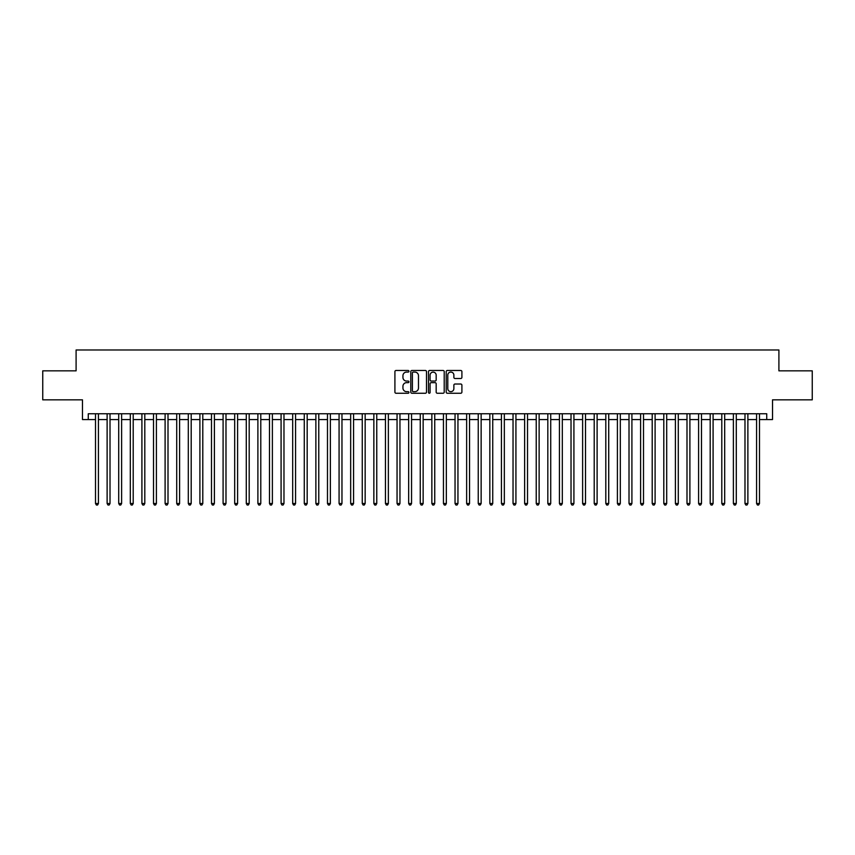 <?xml version="1.0" encoding="UTF-8"?>
<svg xmlns="http://www.w3.org/2000/svg" width="855" height="855" viewBox="0 0 855 855"><rect width="100%" height="100%" fill="white"/><g stroke="black" fill="none" stroke-linecap="round" stroke-linejoin="round"><path stroke-width="1.28" d="M408.947 371.273A0.802 0.802 0 0 0 408.145 370.482L396.057 370.482A1.144 1.144 0 0 0 394.914 371.615L394.914 392.114A1.144 1.144 0 0 0 396.057 393.247L408.145 393.247A0.802 0.802 0 0 0 408.947 392.456A0.802 0.802 0 0 0 408.145 391.654L406.585 391.654A3.644 3.644 0 0 1 402.94 388.01L402.94 386.3A3.644 3.644 0 0 1 406.585 382.655L408.145 382.655A0.802 0.802 0 0 0 408.947 381.864A0.802 0.802 0 0 0 408.145 381.063L406.585 381.063A3.644 3.644 0 0 1 402.94 377.429L402.94 375.719A3.644 3.644 0 0 1 406.585 372.075L408.145 372.075A0.802 0.802 0 0 0 408.947 371.273M460.77 378.509A1.144 1.144 0 0 0 461.903 377.365L461.903 371.615A1.144 1.144 0 0 0 460.77 370.482L447.336 370.482A1.144 1.144 0 0 0 446.203 371.615L446.203 392.114A1.144 1.144 0 0 0 447.336 393.247L460.77 393.247A1.144 1.144 0 0 0 461.903 392.114L461.903 385.167A1.144 1.144 0 0 0 460.77 384.023L455.02 384.023A1.144 1.144 0 0 0 453.877 385.167L453.877 388.608A3.046 3.046 0 0 1 450.841 391.654A3.046 3.046 0 0 1 447.796 388.608L447.796 375.121A3.046 3.046 0 0 1 450.841 372.075A3.046 3.046 0 0 1 453.877 375.121L453.877 377.365A1.144 1.144 0 0 0 455.02 378.509L460.77 378.509M88.268 419.559L88.268 413.756L766.732 413.756L766.732 419.559L772.525 419.559L772.525 399.841L812.25 399.841L812.25 370.846L778.905 370.846L778.905 349.973L76.095 349.973L76.095 370.846L42.75 370.846L42.75 399.841L82.475 399.841L82.475 419.559L95.514 419.559M426.506 371.615A1.144 1.144 0 0 0 425.363 370.482L411.928 370.482A1.144 1.144 0 0 0 410.795 371.615L410.795 392.114A1.144 1.144 0 0 0 411.928 393.247L425.363 393.247A1.144 1.144 0 0 0 426.506 392.114L426.506 371.615M429.638 370.482L443.072 370.482A1.144 1.144 0 0 1 444.205 371.615L444.205 392.114A1.144 1.144 0 0 1 443.072 393.247L437.322 393.247A1.144 1.144 0 0 1 436.178 392.114L436.178 383.799A1.144 1.144 0 0 0 435.045 382.655L431.23 382.655A1.144 1.144 0 0 0 430.086 383.799L430.086 392.456A0.802 0.802 0 0 1 429.296 393.247A0.802 0.802 0 0 1 428.494 392.456L428.494 371.615A1.144 1.144 0 0 1 429.638 370.482M98.421 419.559L107.121 419.559M110.017 419.559L118.717 419.559M121.613 419.559L130.313 419.559M133.209 419.559L141.909 419.559M144.805 419.559L153.505 419.559M156.412 419.559L165.101 419.559M168.007 419.559L176.707 419.559M179.603 419.559L188.303 419.559M191.199 419.559L199.899 419.559M202.795 419.559L211.495 419.559M214.391 419.559L223.091 419.559M225.987 419.559L234.687 419.559M237.594 419.559L246.283 419.559M249.19 419.559L257.889 419.559M260.786 419.559L269.485 419.559M272.382 419.559L281.081 419.559M283.978 419.559L292.677 419.559M295.574 419.559L304.273 419.559M307.18 419.559L315.869 419.559M318.776 419.559L327.476 419.559M330.372 419.559L339.072 419.559M341.968 419.559L350.668 419.559M353.564 419.559L362.264 419.559M365.16 419.559L373.859 419.559M376.756 419.559L385.455 419.559M388.362 419.559L397.051 419.559M399.958 419.559L408.658 419.559M411.554 419.559L420.254 419.559M423.15 419.559L431.85 419.559M434.746 419.559L443.446 419.559M446.342 419.559L455.042 419.559M457.949 419.559L466.638 419.559M469.545 419.559L478.244 419.559M481.141 419.559L489.84 419.559M492.737 419.559L501.436 419.559M504.332 419.559L513.032 419.559M515.928 419.559L524.628 419.559M527.524 419.559L536.224 419.559M539.131 419.559L547.82 419.559M550.727 419.559L559.427 419.559M562.323 419.559L571.022 419.559M573.919 419.559L582.618 419.559M585.515 419.559L594.214 419.559M597.111 419.559L605.81 419.559M608.717 419.559L617.406 419.559M620.313 419.559L629.013 419.559M631.909 419.559L640.609 419.559M643.505 419.559L652.205 419.559M655.101 419.559L663.801 419.559M666.697 419.559L675.397 419.559M678.293 419.559L686.993 419.559M689.899 419.559L698.588 419.559M701.495 419.559L710.195 419.559M713.091 419.559L721.791 419.559M724.687 419.559L733.387 419.559M736.283 419.559L744.983 419.559M747.879 419.559L756.579 419.559M759.486 419.559L766.732 419.559M413.189 372.075A0.802 0.802 0 0 0 412.388 372.866L412.388 390.853A0.802 0.802 0 0 0 413.189 391.654L414.835 391.654A3.644 3.644 0 0 0 418.48 388.01L418.48 375.719A3.644 3.644 0 0 0 414.835 372.075L413.189 372.075M436.178 375.174A3.046 3.046 0 0 0 433.132 372.128A3.046 3.046 0 0 0 430.086 375.174L430.086 379.93A1.144 1.144 0 0 0 431.23 381.063L435.045 381.063A1.144 1.144 0 0 0 436.178 379.93L436.178 375.174M98.421 413.756L98.421 503.52L95.514 503.52L95.514 413.756M98.421 503.52L97.545 505.027L96.391 505.027L95.514 503.52M110.017 413.756L110.017 503.52L107.121 503.52L107.121 413.756M110.017 503.52L109.151 505.027L107.987 505.027L107.121 503.52M121.613 413.756L121.613 503.52L118.717 503.52L118.717 413.756M121.613 503.52L120.747 505.027L119.582 505.027L118.717 503.52M133.209 413.756L133.209 503.52L130.313 503.52L130.313 413.756M133.209 503.52L132.343 505.027L131.178 505.027L130.313 503.52M144.805 413.756L144.805 503.52L141.909 503.52L141.909 413.756M144.805 503.52L143.939 505.027L142.774 505.027L141.909 503.52M156.412 413.756L156.412 503.52L153.505 503.52L153.505 413.756M156.412 503.52L155.535 505.027L154.381 505.027L153.505 503.52M168.007 413.756L168.007 503.52L165.101 503.52L165.101 413.756M168.007 503.52L167.131 505.027L165.977 505.027L165.101 503.52M179.603 413.756L179.603 503.52L176.707 503.52L176.707 413.756M179.603 503.52L178.727 505.027L177.573 505.027L176.707 503.52M191.199 413.756L191.199 503.52L188.303 503.52L188.303 413.756M191.199 503.52L190.334 505.027L189.169 505.027L188.303 503.52M202.795 413.756L202.795 503.52L199.899 503.52L199.899 413.756M202.795 503.52L201.93 505.027L200.765 505.027L199.899 503.52M214.391 413.756L214.391 503.52L211.495 503.52L211.495 413.756M214.391 503.52L213.526 505.027L212.361 505.027L211.495 503.52M225.987 413.756L225.987 503.52L223.091 503.52L223.091 413.756M225.987 503.52L225.121 505.027L223.967 505.027L223.091 503.52M237.594 413.756L237.594 503.52L234.687 503.52L234.687 413.756M237.594 503.52L236.717 505.027L235.563 505.027L234.687 503.52M249.19 413.756L249.19 503.52L246.283 503.52L246.283 413.756M249.19 503.52L248.313 505.027L247.159 505.027L246.283 503.52M260.786 413.756L260.786 503.52L257.889 503.52L257.889 413.756M260.786 503.52L259.92 505.027L258.755 505.027L257.889 503.52M272.382 413.756L272.382 503.52L269.485 503.52L269.485 413.756M272.382 503.52L271.516 505.027L270.351 505.027L269.485 503.52M283.978 413.756L283.978 503.52L281.081 503.52L281.081 413.756M283.978 503.52L283.112 505.027L281.947 505.027L281.081 503.52M295.574 413.756L295.574 503.52L292.677 503.52L292.677 413.756M295.574 503.52L294.708 505.027L293.543 505.027L292.677 503.52M307.18 413.756L307.18 503.52L304.273 503.52L304.273 413.756M307.18 503.52L306.304 505.027L305.149 505.027L304.273 503.52M318.776 413.756L318.776 503.52L315.869 503.52L315.869 413.756M318.776 503.52L317.9 505.027L316.745 505.027L315.869 503.52M330.372 413.756L330.372 503.52L327.476 503.52L327.476 413.756M330.372 503.52L329.496 505.027L328.341 505.027L327.476 503.52M341.968 413.756L341.968 503.52L339.072 503.52L339.072 413.756M341.968 503.52L341.102 505.027L339.937 505.027L339.072 503.52M353.564 413.756L353.564 503.52L350.668 503.52L350.668 413.756M353.564 503.52L352.698 505.027L351.533 505.027L350.668 503.52M365.16 413.756L365.16 503.52L362.264 503.52L362.264 413.756M365.16 503.52L364.294 505.027L363.129 505.027L362.264 503.52M376.756 413.756L376.756 503.52L373.859 503.52L373.859 413.756M376.756 503.52L375.89 505.027L374.736 505.027L373.859 503.52M388.362 413.756L388.362 503.52L385.455 503.52L385.455 413.756M388.362 503.52L387.486 505.027L386.332 505.027L385.455 503.52M399.958 413.756L399.958 503.52L397.051 503.52L397.051 413.756M399.958 503.52L399.082 505.027L397.928 505.027L397.051 503.52M411.554 413.756L411.554 503.52L408.658 503.52L408.658 413.756M411.554 503.52L410.689 505.027L409.524 505.027L408.658 503.52M423.15 413.756L423.15 503.52L420.254 503.52L420.254 413.756M423.15 503.52L422.285 505.027L421.12 505.027L420.254 503.52M434.746 413.756L434.746 503.52L431.85 503.52L431.85 413.756M434.746 503.52L433.88 505.027L432.716 505.027L431.85 503.52M446.342 413.756L446.342 503.52L443.446 503.52L443.446 413.756M446.342 503.52L445.476 505.027L444.311 505.027L443.446 503.52M457.949 413.756L457.949 503.52L455.042 503.52L455.042 413.756M457.949 503.52L457.072 505.027L455.918 505.027L455.042 503.52M469.545 413.756L469.545 503.52L466.638 503.52L466.638 413.756M469.545 503.52L468.668 505.027L467.514 505.027L466.638 503.52M481.141 413.756L481.141 503.52L478.244 503.52L478.244 413.756M481.141 503.52L480.264 505.027L479.11 505.027L478.244 503.52M492.737 413.756L492.737 503.52L489.84 503.52L489.84 413.756M492.737 503.52L491.871 505.027L490.706 505.027L489.84 503.52M504.332 413.756L504.332 503.52L501.436 503.52L501.436 413.756M504.332 503.52L503.467 505.027L502.302 505.027L501.436 503.52M515.928 413.756L515.928 503.52L513.032 503.52L513.032 413.756M515.928 503.52L515.063 505.027L513.898 505.027L513.032 503.52M527.524 413.756L527.524 503.52L524.628 503.52L524.628 413.756M527.524 503.52L526.659 505.027L525.504 505.027L524.628 503.52M539.131 413.756L539.131 503.52L536.224 503.52L536.224 413.756M539.131 503.52L538.255 505.027L537.1 505.027L536.224 503.52M550.727 413.756L550.727 503.52L547.82 503.52L547.82 413.756M550.727 503.52L549.851 505.027L548.696 505.027L547.82 503.52M562.323 413.756L562.323 503.52L559.427 503.52L559.427 413.756M562.323 503.52L561.457 505.027L560.292 505.027L559.427 503.52M573.919 413.756L573.919 503.52L571.022 503.52L571.022 413.756M573.919 503.52L573.053 505.027L571.888 505.027L571.022 503.52M585.515 413.756L585.515 503.52L582.618 503.52L582.618 413.756M585.515 503.52L584.649 505.027L583.484 505.027L582.618 503.52M597.111 413.756L597.111 503.52L594.214 503.52L594.214 413.756M597.111 503.52L596.245 505.027L595.08 505.027L594.214 503.52M608.717 413.756L608.717 503.52L605.81 503.52L605.81 413.756M608.717 503.52L607.841 505.027L606.687 505.027L605.81 503.52M620.313 413.756L620.313 503.52L617.406 503.52L617.406 413.756M620.313 503.52L619.437 505.027L618.283 505.027L617.406 503.52M631.909 413.756L631.909 503.52L629.013 503.52L629.013 413.756M631.909 503.52L631.033 505.027L629.879 505.027L629.013 503.52M643.505 413.756L643.505 503.52L640.609 503.52L640.609 413.756M643.505 503.52L642.639 505.027L641.474 505.027L640.609 503.52M655.101 413.756L655.101 503.52L652.205 503.52L652.205 413.756M655.101 503.52L654.235 505.027L653.07 505.027L652.205 503.52M666.697 413.756L666.697 503.52L663.801 503.52L663.801 413.756M666.697 503.52L665.831 505.027L664.666 505.027L663.801 503.52M678.293 413.756L678.293 503.52L675.397 503.52L675.397 413.756M678.293 503.52L677.427 505.027L676.273 505.027L675.397 503.52M689.899 413.756L689.899 503.52L686.993 503.52L686.993 413.756M689.899 503.52L689.023 505.027L687.869 505.027L686.993 503.52M701.495 413.756L701.495 503.52L698.588 503.52L698.588 413.756M701.495 503.52L700.619 505.027L699.465 505.027L698.588 503.52M713.091 413.756L713.091 503.52L710.195 503.52L710.195 413.756M713.091 503.52L712.226 505.027L711.061 505.027L710.195 503.52M724.687 413.756L724.687 503.52L721.791 503.52L721.791 413.756M724.687 503.52L723.822 505.027L722.657 505.027L721.791 503.52M736.283 413.756L736.283 503.52L733.387 503.52L733.387 413.756M736.283 503.52L735.418 505.027L734.253 505.027L733.387 503.52M747.879 413.756L747.879 503.52L744.983 503.52L744.983 413.756M747.879 503.52L747.014 505.027L745.849 505.027L744.983 503.52M759.486 413.756L759.486 503.52L756.579 503.52L756.579 413.756M759.486 503.52L758.609 505.027L757.455 505.027L756.579 503.52"/></g></svg>
